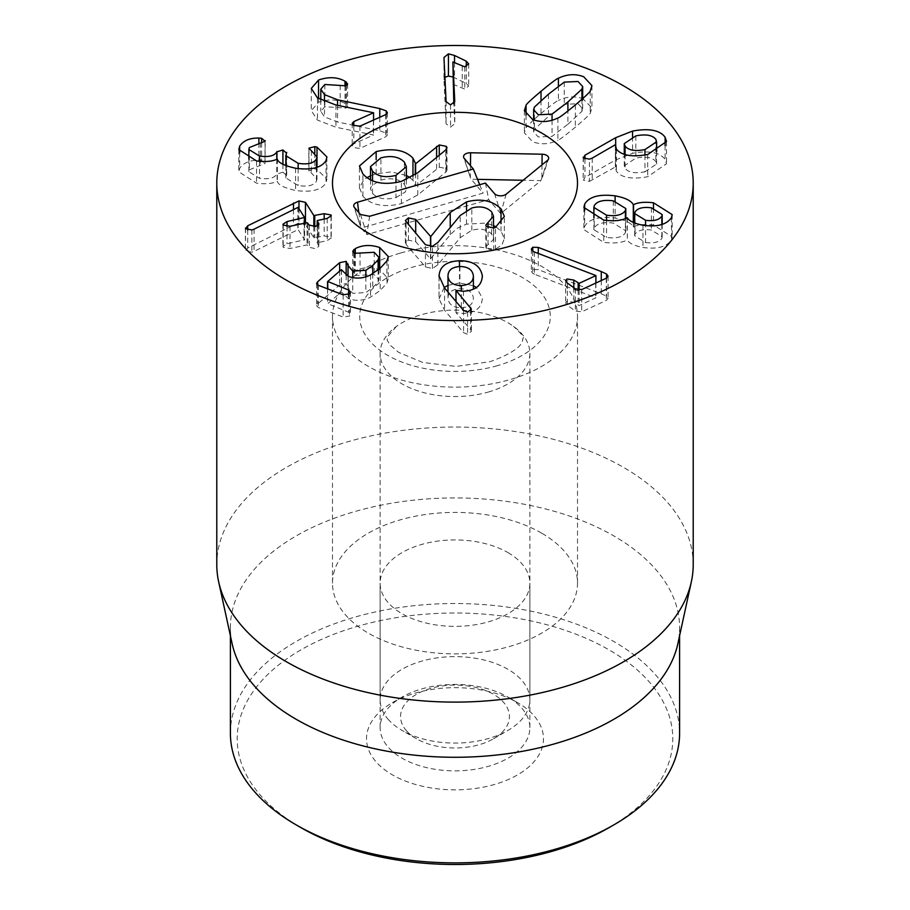 <?xml version="1.0" encoding="UTF-8"?>
<svg xmlns="http://www.w3.org/2000/svg" width="910" height="910" viewBox="0 0 910 910"><rect width="100%" height="100%" fill="white"/><g stroke="black" fill="none" stroke-linecap="round" stroke-linejoin="round"><path stroke-width="0.68" stroke-dasharray="4.55 3.41" d="M517.562 702.634L507.939 697.083A74.87 43.225 0 0 0 402.061 697.083A74.87 43.225 0 0 0 380.13 727.636A74.87 43.225 0 0 0 455 770.861A74.87 43.225 0 0 0 529.87 727.636A74.87 43.225 0 0 0 507.939 697.083L517.562 702.634A88.475 51.085 180 0 1 517.562 774.876A88.475 51.085 180 0 1 392.438 774.876A88.475 51.085 180 0 1 392.438 702.634A88.475 51.085 180 0 1 517.562 702.634M507.939 552.586A74.87 43.225 180 0 1 529.87 583.151A74.87 43.225 180 0 1 455 626.376A74.87 43.225 180 0 1 380.13 583.151A74.87 43.225 180 0 1 426.346 543.225A74.87 43.225 180 0 1 507.939 552.586M609.006 827.668A217.797 125.739 0 0 0 609.006 649.842A217.797 125.739 0 0 0 300.994 649.842A217.797 125.739 0 0 0 300.994 827.668M461.347 307.773C469.401 307.227 473.405 303.951 473.371 297.957C472.495 291.962 468.013 288.88 459.914 288.732C451.895 289.289 447.925 292.576 447.982 298.594C448.835 304.577 453.282 307.637 461.347 307.773L461.347 291.223M473.393 289.152L473.371 275.73M459.914 266.505L459.914 288.732M447.97 292.03L447.982 298.594L447.982 292.053M439.052 276.685L439.052 298.912L444.558 310.242L463.565 332.65L467.581 334.3L471.414 331.376L470.607 329.545L455.978 312.642L463.474 313.472C475.623 312.767 481.902 307.614 482.334 298.025L476.396 287.503M463.565 310.412L463.565 332.65M471.425 309.366L471.425 331.593L471.414 309.571M470.607 311.118L470.607 329.545M455.978 301.472L455.978 312.642M456.217 290.256L456.217 312.483M463.474 291.245L463.474 313.472M482.334 277.129L482.346 276.469M459.482 266.516L459.482 282.987L447.97 285.342M473.393 285.695L459.482 282.987M444.182 287.571L439.052 298.912M355.298 253.526L355.298 270.839L352.727 273.557L354.627 275.548L374.181 274.524L378.833 279.541L378.116 282.009L372.747 287.628L365.865 292.531L352.75 293.339L348.029 287.787L348.12 264.048M354.627 253.321L354.627 275.548M360.053 252.832L360.053 275.07M365.865 276.845L365.865 292.531M348.075 264.799L348.075 287.025L346.153 283.601L339.658 284.91L317.658 303.974L316.566 305.76L318.261 307.489L343.138 317.055L349.474 316.043L350.498 314.166L348.655 312.266L327.725 303.69L341.352 291.882L348.212 298.503C355.651 301.29 363.101 300.846 370.575 297.149L380.198 290.483L386.921 283.169L388.263 278.733L379.697 269.735C370.688 266.755 362.567 267.119 355.298 270.839M349.474 293.816L349.474 316.043M327.793 288.925L327.725 281.463M341.352 269.656L341.352 291.882M341.489 270.145L341.489 291.939M348.212 276.276L348.212 298.503M370.575 274.922L370.575 297.149M379.697 268.689L379.697 269.735M305.464 223.018L305.464 224.577L298.98 223.143L293.486 225.248L247.691 248.02L245.598 250.955L251.865 252.172L254.061 251.399L298.116 229.559L304.566 239.728L287.014 243.8L282.942 246.474L283.215 247.304L290.006 248.51L307.045 244.904L309.411 247.361L315.542 248.669L318.921 246.257L317.237 243.118L317.749 242.64L327.179 240.649L331.251 237.954L331.012 237.191L324.188 235.929L313.836 237.76L305.464 224.577M293.486 209.573L293.486 225.248M247.691 230.002L247.691 248.02M245.404 228.091L245.404 250.318L245.598 228.728M254.061 229.172L254.061 251.399M297.877 207.389L297.877 229.616M298.116 207.332L298.116 229.559M304.566 223.2L304.054 240.194L304.054 223.314M287.014 226.567L287.014 243.8M290.006 226.283L290.006 248.51M309.411 225.134L309.411 247.361M318.659 224.85L318.659 245.359M317.237 225.919L317.749 242.64L317.749 220.413M327.179 218.423L327.179 240.649M324.188 219.048L324.188 235.929M316.998 167.326L316.998 169.385L314.803 168.862L308.82 170.898L308.82 148.671M308.956 149.194L308.956 170.375L316.976 179.088L316.441 181.261C313.654 185.56 307.557 186.982 298.15 185.526L285.808 177.882L286.718 174.618L286.718 152.391M316.441 167.497L316.441 181.261M298.15 168.6L298.15 185.526M286.332 153.517L286.332 175.744M282.919 164.278L282.919 172.195L276.776 174.106C274.456 178.132 268.689 179.532 259.498 178.292L248.851 171.717L249.317 169.806L265.037 163.481L265.197 140.606M286.513 153.142L286.513 175.368L282.919 172.195M276.776 159.295L276.776 174.106M259.498 161.32L259.498 178.292M249.317 147.579L249.317 169.806M261.614 142.825L261.614 160.478L258.895 160.285C249.818 160.114 243.402 162.822 239.66 168.395L238.829 171.819L256.54 183.172C265.583 184.286 272.454 183.683 277.118 181.374L277.357 181.408C278.221 184.912 284.295 187.938 295.602 190.474C311.277 192.567 321.412 190.031 326.019 182.853L326.906 179.168L316.998 169.385M265.037 141.255L265.037 163.481L261.614 160.478M239.66 152.709L239.66 168.395M256.54 160.945L256.54 183.172M277.118 159.136L277.118 181.374M277.357 159.182L277.357 181.408M295.602 168.248L295.602 190.474M326.019 160.615L326.019 182.853M379.788 117.253L379.788 130.79L337.553 121.997L324.483 116.867L320.798 111.384L324.847 106.72L345.971 108.062L347.631 106.186L345.004 103.433C337.417 99.213 328.59 98.815 318.546 102.261L311.288 110.667L317.453 120.075L335.926 127.229L373.578 134.987L353.819 143.826L352.204 145.589L353.535 147.591L359.916 148.375L385.749 136.819L387.364 134.976L386.261 133.144L379.788 130.79M386.261 114.319L386.261 133.144M324.847 84.493L324.847 106.72M340.192 85.335L340.192 107.562M346.391 85.62L346.391 104.229M345.004 86.12L345.004 103.433M318.546 98.621L318.546 102.261M335.926 105.003L335.926 127.229M373.418 112.647L373.418 134.873M373.578 120.04L373.578 134.987M385.749 114.592L385.749 136.819M454.772 101.488L454.772 123.715L453.817 103.785M452.884 84.198L464.771 89.089L468.684 86.097L466.273 83.401L452.884 76.963M453.043 61.971L453.043 84.198M462.212 66.316L462.212 88.543M464.771 66.851L464.771 89.089M468.684 63.871L468.684 86.097M466.273 66.623L466.273 83.401M443.966 57.489L443.966 79.716L446.082 123.862L450.541 127.104L454.772 123.715M444.91 77.293L443.966 79.716M446.082 101.624L446.082 123.862M567.908 124.204L581.922 111.361L582.673 108.711L578.032 103.717L564.268 104.331L548.457 116.446L534.398 129.322L533.635 131.984L538.288 136.978L552.051 136.363L567.908 124.204L567.908 111.031M581.922 99.338L581.922 111.361M564.268 82.105L564.268 104.331M534.398 107.096L534.398 129.322M552.051 120.245L552.051 136.363M557.887 117.993L557.887 140.22C559.149 140.072 564.973 135.715 575.347 127.161C585.46 118.562 590.431 113.898 590.249 113.147L591.944 107.846L582.73 98.621M590.249 90.909L590.249 113.147M558.422 86.075L558.422 100.464C557.148 100.635 551.346 104.98 541.018 113.488L533.635 119.79M583.685 98.974C575.438 95.834 567.021 96.335 558.422 100.464M526.06 115.195L526.06 127.548L524.376 132.837L532.623 141.71C540.87 144.849 549.287 144.36 557.887 140.22M533.59 119.847L526.06 127.548M534.443 251.979L534.443 274.206L595.925 297.798L579.124 305.567L573.812 302.279L567.044 301.233L565.656 302.905L567.351 305.271L575.37 311.049L581.717 311.8L606.299 300.436L608.085 298.412L606.56 296.262L601.271 293.771L538.265 269.633L532.771 269.485L531.349 271.271L532.691 273.33L534.443 274.206M532.691 251.103L532.691 273.33M595.72 275.423L595.72 297.65M595.925 283.01L595.925 297.798M606.299 278.21L606.299 300.436M601.271 280.542L601.271 293.771M538.265 253.446L538.265 269.633M532.771 251.16L532.771 269.485M645.554 242.515C653.801 243.584 659.238 242.196 661.854 238.352L662.184 236.793L651.401 230.048C643.131 228.956 637.683 230.332 635.043 234.154L634.691 235.781L645.554 242.515L645.554 225.578M661.854 224.508L661.854 238.352M651.401 207.821L651.401 230.048M635.043 211.928L635.043 234.154M635.021 211.973L635.021 234.211M625.397 232.71L625.818 230.787L613.294 223.087C603.466 221.778 597.131 223.359 594.264 227.841L593.877 229.661L606.56 237.442C616.286 238.716 622.565 237.146 625.397 232.71L625.397 218.593M613.294 200.86L613.294 223.087M594.264 205.614L594.264 227.841M606.56 220.482L606.56 237.442M627.127 217.82L627.365 240.081C629.276 243.345 634.486 245.802 642.972 247.463C657.145 249.442 666.643 246.906 671.466 239.853L672.171 236.816L653.494 225.02C644.712 223.974 638.058 224.599 633.542 226.908L633.292 226.863C631.119 222.859 625.056 219.924 615.115 218.07C599.292 216.136 589.134 218.889 584.652 226.34L583.902 229.65L603.74 242.356C613.954 243.641 621.746 242.868 627.127 240.047M603.74 220.118L603.74 242.356M627.365 217.854L627.365 240.081M642.972 225.236L642.972 247.463M671.466 217.615L671.466 239.853M653.494 208.231L653.494 225.02M633.542 222.552L633.542 226.908M633.292 222.438L633.292 226.863M615.115 201.201L615.115 218.07M584.652 210.529L584.652 226.34M644.951 171.808L656.633 163.982L655.826 161.502C652.356 157.293 645.69 156.167 635.828 158.112L624.271 165.825L625.09 168.339C628.514 172.57 635.135 173.73 644.951 171.808L644.951 155.03M655.826 139.275L655.826 161.502M635.828 135.886L635.828 158.112M625.09 154.552L625.09 168.339M589.452 181.374L615.387 166.939L616.4 171.307C621.462 177.723 631.893 179.532 647.692 176.733L666.529 163.72L665.119 159.443C659.807 152.334 648.944 150.286 632.541 153.312L615.683 159.921L584.948 177.461L583.424 180.203L589.452 181.374L589.452 159.136M615.387 144.713L615.387 166.939M615.717 147.795L615.717 167.019M616.4 149.081L616.4 171.307M647.692 154.507L647.692 176.733M665.119 145.645L665.119 159.443M632.541 136.773L632.541 153.312M584.948 159.068L584.948 177.461M583.185 157.225L583.185 179.452L583.424 157.976M541.632 533.135A122.509 70.73 0 0 0 408.112 517.801A122.509 70.73 0 0 0 332.491 583.151A122.509 70.73 0 0 0 455 653.88A122.509 70.73 0 0 0 577.509 583.151A122.509 70.73 0 0 0 541.632 533.135M230.401 733.198A224.599 129.675 180 0 1 369.05 613.397A224.599 129.675 180 0 1 613.818 641.505A224.599 129.675 180 0 1 679.599 733.198M232.152 643.779A224.599 129.675 180 0 1 230.401 627.616A224.599 129.675 180 0 1 369.05 507.814A224.599 129.675 180 0 1 613.818 535.922A224.599 129.675 180 0 1 679.599 627.616A224.599 129.675 180 0 1 677.848 643.779M693.215 564.575A238.215 137.535 0 0 0 623.441 467.33A238.215 137.535 0 0 0 363.841 437.517A238.215 137.535 0 0 0 216.785 564.575M496.189 227.022L501.023 231.117L504.356 238.625L501.865 244.972L493.732 250.261L486.338 248.635L485.94 246.69L493.152 239.91L493.47 238.34L491.571 234.063C486.827 229.331 480.252 228.046 471.835 230.23L460.21 237.715L437.869 264.753L432.477 268.518L425.414 266.914L406.087 244.437L405.621 241.935L408.397 240.138L415.699 241.685L430.498 258.895L450.222 234.723L457.002 228.376L466.5 224.133L485.94 223.075L493.47 225.498M488.022 244.688L488.022 227.705M491.571 234.063L491.571 211.837M471.835 230.23L471.835 207.992M437.869 264.753L437.869 242.515M425.414 266.914L425.414 244.676M408.397 240.138L408.397 224.884M430.498 258.895L430.498 246.61M430.737 258.815L430.737 246.599M450.222 234.723L450.222 227.58M501.023 231.117L501.023 223.632M495.484 249.59L495.484 227.352M410.228 177.814L412.969 180.407L415.62 185.97L439.257 167.19L439.257 155.246M436.607 168.589L436.607 157.407M415.62 185.97L415.62 174.424M415.313 163.106L415.256 174.686M370.507 175.846L376.16 173.844L391.095 171.899L406.349 175.402M376.16 173.844L376.16 159.694M395.964 197.584L405.405 191.919L406.349 188.927L404.37 184.332C398.989 178.906 391.175 177.484 380.926 180.089L371.462 185.788L370.507 188.802L372.52 193.455C377.877 198.824 385.692 200.2 395.964 197.584L395.964 182.671M404.37 184.332L404.37 162.105M380.926 180.089L380.926 157.862M439.257 167.19L446.366 168.6L446.969 170.432L445.775 172.172L417.77 194.968L401.378 203.647C384.122 207.742 371.291 205.262 362.908 196.207L359.461 187.71L363.829 179.862L366.935 177.655M401.378 203.647L401.378 181.42M417.77 194.968L417.77 172.741M372.52 193.455L372.52 180.726M369.608 216.273L366.798 234.609L488.727 199.665L500.682 213.577L540.949 180.635L523.148 180.271M360.485 214.51L366.582 233.495M485.439 183.081L488.727 199.665M506.176 194.16L500.682 213.577M547.433 160.399L540.949 180.635M542.007 164.846L541.871 178.883L548.559 158.886M470.47 165.665L470.356 177.439L471.152 179.225L483.108 193.136L361.179 228.069L366.798 234.609M477.522 179.35L471.152 179.225M464.259 158.442L470.356 177.439L463.668 157.441M479.707 184.73L483.108 193.136M358.79 212.542L361.179 228.069M354.434 207.469L360.531 226.454L353.842 206.468M406.224 730.503A54.452 31.441 0 0 0 416.496 738.761A54.452 31.441 0 0 0 493.504 738.761A54.452 31.441 0 0 0 497.44 696.832A54.452 31.441 0 0 0 425.664 690.042A54.452 31.441 0 0 0 406.224 730.503M387.933 719.071A74.87 43.225 0 0 0 402.061 730.423A74.87 43.225 0 0 0 507.939 730.423A74.87 43.225 0 0 0 529.87 699.858A74.87 43.225 0 0 0 455 656.633A74.87 43.225 0 0 0 380.13 699.858A74.87 43.225 0 0 0 387.933 719.071M488.283 392.051A74.87 43.225 0 0 0 529.87 353.342A74.87 43.225 0 0 0 513.524 326.383A74.87 43.225 0 0 0 396.476 326.383A74.87 43.225 0 0 0 380.13 353.342A74.87 43.225 0 0 0 387.933 372.554A74.87 43.225 0 0 0 488.283 392.051M400.536 253.048A122.509 70.73 180 0 1 577.509 316.407A122.509 70.73 180 0 1 455 387.137A122.509 70.73 180 0 1 332.491 316.407A122.509 70.73 180 0 1 400.536 253.048M444.558 288.015L444.558 310.242M467.581 312.073L467.581 334.3M353.762 252.878L353.762 271.817M374.181 252.298L374.181 274.524M378.116 270.008L378.116 282.009M372.747 273.739L372.747 287.628M352.75 277.584L352.75 293.339M346.153 275.343L346.153 283.601M339.658 271.112L339.658 284.91M317.658 284.978L317.658 303.974M318.261 285.262L318.261 307.489M343.138 294.829L343.138 317.055M348.655 294.374L348.655 312.266M380.198 268.257L380.198 290.483M386.921 260.942L386.921 283.169M298.98 208.708L298.98 223.143M251.865 229.946L251.865 252.172M283.215 225.077L283.215 247.304M307.045 222.677L307.045 244.904M307.989 222.893L307.989 245.12M331.012 216.478L331.012 237.191M314.758 226.579L314.758 237.931M313.836 226.67L313.836 237.76M314.803 153.085L314.803 168.862M311.379 151.037L311.379 173.264M276.947 159.216L276.947 173.787M260.34 142.916L260.34 165.142M258.895 143.006L258.895 160.285M337.553 105.332L337.553 121.997M324.483 101.761L324.483 116.867M345.971 85.824L345.971 108.062M317.453 97.848L317.453 120.075M353.819 125.569L353.819 143.826M359.916 126.149L359.916 148.375M454.511 62.665L454.511 77.691M450.541 104.877L450.541 127.104M548.457 94.219L548.457 116.446M575.347 104.934L575.347 127.161M541.018 100.532L541.018 113.488M579.124 290.108L579.124 305.567M578.134 290.006L578.134 305.407M573.812 287.696L573.812 302.279M567.351 283.044L567.351 305.271M575.37 288.823L575.37 311.049M581.717 289.573L581.717 311.8M606.56 278.073L606.56 296.262M592.205 158.112L592.205 180.339M615.683 144.781L615.683 159.921M486.338 248.635L486.338 226.408M493.732 250.261L493.732 228.035M460.21 237.715L460.21 215.488M432.477 268.518L432.477 246.292M406.087 244.437L406.087 222.211M415.699 241.685L415.699 233.381M466.5 224.133L466.5 210.153M412.969 180.407L412.969 176.21M362.908 196.207L362.908 173.981M445.775 172.172L445.775 149.945M446.366 168.6L446.366 149.388M494.517 193.648L500.614 212.633M497.361 365.683A95.288 55.009 180 0 1 359.905 312.949A95.288 55.009 180 0 1 507.734 270.589A95.288 55.009 180 0 1 497.361 365.683M402.061 697.083L392.438 702.634M529.87 727.636L529.87 583.151M380.13 727.636L380.13 583.151M439.029 275.775L439.029 298.002M352.727 251.331L352.727 273.557M378.833 269.417L378.833 279.541M348.029 276.208L348.029 287.787M316.566 283.533L316.566 305.76M350.498 291.939L350.498 314.166M327.532 288.823L327.532 303.986M341.477 269.929L341.477 292.155M388.263 256.506L388.263 278.733M304.611 223.2L304.611 239.853M282.942 224.247L282.942 246.474M318.921 224.031L318.921 246.257M317.192 225.942L317.192 242.981M331.251 215.727L331.251 237.954M316.976 167.338L316.976 179.088M285.808 165.62L285.808 177.882M248.851 159.034L248.851 171.717M238.829 149.593L238.829 171.819M326.906 156.941L326.906 179.168M320.798 99.998L320.798 111.384M347.631 83.947L347.631 106.186M311.288 88.429L311.288 110.667M352.204 123.362L352.204 145.589M387.364 112.749L387.364 134.976M582.673 108.711L582.673 98.667M533.635 131.984L533.635 119.858M591.944 85.62L591.944 107.846M524.376 110.61L524.376 132.837M565.656 280.678L565.656 302.905M608.085 276.185L608.085 298.412M531.349 249.033L531.349 271.271M662.184 236.793L662.184 224.406M634.691 235.781L634.691 223.052M625.818 230.787L625.818 218.423M593.877 229.661L593.877 217.558M672.171 214.589L672.171 236.816M583.902 207.423L583.902 229.65M656.633 163.982L656.633 151.72M624.271 165.825L624.271 154.302M615.387 146.146L615.387 168.373M666.529 141.494L666.529 163.72M577.509 583.151L577.509 316.407M332.491 583.151L332.491 316.407M230.401 627.616L230.401 635.726M679.599 627.616L679.599 635.726M485.815 247.361L485.815 225.134M493.47 238.34L493.47 228.103M405.36 242.811L405.36 220.584M504.356 238.625L504.356 216.398M406.349 179.657L406.349 188.927M359.45 188.199L359.45 165.961M447.003 170.09L447.003 147.864M370.507 179.805L370.507 188.802M493.504 738.761L507.939 730.423M416.496 738.761L402.061 730.423M529.87 699.858L529.87 353.342M380.13 699.858L380.13 353.342M396.476 326.383L387.137 337.246L387.239 340.363L390.083 345.095L398.762 352.443L422.775 362.464L456.115 366.423L489.864 361.736C525.468 349.042 521.839 339.919 522.852 340.067C521.066 337.121 529.04 341.011 513.524 326.383"/><path stroke-width="1.36" d="M300.994 827.668L296.182 824.892L300.994 827.668A217.797 125.739 0 0 0 609.006 827.668L613.818 824.892A224.599 129.675 180 0 1 296.182 824.892L296.182 824.892A224.599 129.675 180 0 1 230.401 733.198L230.401 635.726M447.97 292.03L447.982 276.367C448.835 282.35 453.282 285.399 461.347 285.547C469.401 285.001 473.405 281.725 473.371 275.73C472.495 269.735 468.013 266.653 459.914 266.505C451.895 267.062 447.925 270.35 447.982 276.367L447.982 292.053M473.393 289.152L473.371 275.73M461.347 285.547L461.347 291.223M439.052 276.685C439.314 266.698 446.116 261.386 459.482 260.76C472.802 260.681 480.412 265.697 482.334 275.787C481.902 285.387 475.623 290.529 463.474 291.245L455.978 290.415L471.414 309.15L467.581 312.073L463.565 310.412L444.558 288.015L439.029 275.775M470.607 307.318L470.607 311.118M455.978 290.415L455.978 301.472M482.346 276.469L482.334 277.129M459.482 260.76L459.482 266.516M476.396 287.503L473.393 285.695M447.97 285.342L444.182 287.571M355.298 248.601C362.567 244.892 370.688 244.528 379.697 247.509L388.263 256.506L386.921 260.942L380.198 268.257L370.575 274.922C363.101 278.608 355.651 279.063 348.212 276.276L341.352 269.656L327.725 281.463L348.655 290.04L350.498 291.939L349.474 293.816L343.138 294.829L318.261 285.262L316.566 283.533L317.658 281.747L339.658 262.683L346.153 261.363L348.029 265.561L352.75 271.112L365.865 270.304L372.747 265.39L378.116 259.782L378.833 257.302L374.181 252.298L354.627 253.321L352.727 251.331L355.298 248.601L355.298 253.526M365.865 270.304L365.865 276.845M348.12 264.048L348.075 264.799M327.725 281.463L327.793 288.925M379.697 247.509L379.697 268.689M305.464 202.35L313.836 215.533L324.188 213.702L331.012 214.965L331.251 215.727L327.179 218.423L317.749 220.413L317.237 220.88L318.921 224.031L315.542 226.431L309.411 225.134L307.045 222.677L290.006 226.283L283.215 225.077L282.942 224.247L287.014 221.574L304.566 217.49L298.116 207.332L254.061 229.172L251.865 229.946L245.598 228.728L247.691 225.794L298.98 200.917L305.464 202.35L305.464 223.018M293.486 203.021L293.486 209.573M247.691 225.794L247.691 230.002M245.598 228.728L245.404 228.091M304.054 223.314L304.566 217.49M287.014 221.574L287.014 226.567M318.659 223.132L318.659 224.85M317.749 220.413L317.237 225.919M324.188 213.702L324.188 219.048M316.998 147.147L326.906 156.941L326.019 160.615C321.412 167.804 311.277 170.341 295.602 168.248C284.295 165.711 278.221 162.685 277.357 159.182L277.118 159.136C272.454 161.457 265.583 162.06 256.54 160.945L238.829 149.593L239.66 146.169C243.402 140.595 249.818 137.888 258.895 138.058L261.614 138.252L265.037 141.255L249.317 147.579L248.851 149.49L259.498 156.065C268.689 157.305 274.456 155.906 276.776 151.879L282.919 149.957L286.513 153.142L285.808 155.655L298.15 163.299C307.557 164.755 313.654 163.334 316.441 159.034L316.976 156.85L308.956 148.148L314.803 146.635L316.998 147.147L316.998 167.326M316.441 159.034L316.441 167.497M298.15 163.299L298.15 168.6M282.919 149.957L282.919 164.278M286.718 152.391L286.513 153.142M276.776 151.879L276.776 159.295M259.498 156.065L259.498 161.32M261.614 138.252L261.614 142.825M265.197 140.606L265.037 141.255M239.66 146.169L239.66 152.709M379.788 108.563L386.261 110.906L387.364 112.749L385.749 114.592L359.916 126.149L353.535 125.364L352.204 123.362L353.819 121.599L373.578 112.76L335.926 105.003L317.453 97.848L311.288 88.429L318.546 80.034C328.59 76.588 337.417 76.986 345.004 81.206L347.631 83.947L345.971 85.824L324.847 84.493L320.798 89.157L324.483 94.64L337.553 99.77L379.788 108.563L379.788 117.253M386.261 110.906L386.261 114.319M346.391 82.002L346.391 85.62M345.004 81.206L345.004 86.12M318.546 80.034L318.546 98.621M373.578 112.76L373.578 120.04M453.817 103.785L452.884 61.971L454.772 101.488L450.541 104.877L446.082 101.624L443.966 57.489L448.437 53.849L454.511 55.464L466.273 61.175L466.273 66.623M466.273 61.175L468.684 63.871L464.771 66.851L452.884 61.971M452.884 76.963L448.437 76.087L444.91 77.293M581.922 89.135L582.673 86.484L578.032 81.49L564.268 82.105L548.457 94.219L534.398 107.096L533.635 109.757L538.288 114.751L552.051 114.125L567.908 101.965L581.922 89.135L581.922 99.338M552.051 114.125L552.051 120.245M526.06 105.321C525.866 104.582 530.848 99.895 541.018 91.262C551.346 82.742 557.148 78.408 558.422 78.237C567.021 74.097 575.438 73.608 583.685 76.747L591.944 85.62L590.249 90.909C590.431 91.66 585.46 96.335 575.347 104.934C564.973 113.488 559.149 117.845 557.887 117.993C549.287 122.133 540.87 122.622 532.623 119.483L524.376 110.61L526.06 105.321L526.06 115.195M558.422 78.237L558.422 86.075M532.771 247.258L538.265 247.406L601.271 271.544L606.56 274.035L608.085 276.185L606.299 278.21L581.717 289.573L575.37 288.823L567.351 283.044L565.656 280.678L567.044 278.995L573.812 280.052L579.124 283.34L595.925 275.571L534.443 251.979L532.691 251.103L531.349 249.033L532.771 247.258L532.771 251.16M595.925 275.571L595.925 283.01M601.271 271.544L601.271 280.542M538.265 247.406L538.265 253.446M661.854 216.114L662.184 214.567L651.401 207.821C643.131 206.729 637.683 208.106 635.043 211.928L634.691 213.554L645.554 220.288C653.801 221.357 659.238 219.97 661.854 216.114L661.854 224.508M645.554 220.288L645.554 225.578M606.56 215.215C616.286 216.489 622.565 214.919 625.397 210.472L625.818 208.561L613.294 200.86C603.466 199.54 597.131 201.133 594.264 205.614L593.877 207.435L606.56 215.215L606.56 220.482M625.397 210.472L625.397 218.593M584.652 204.113C589.134 196.662 599.292 193.91 615.115 195.843C625.056 197.698 631.119 200.632 633.292 204.636L633.542 204.682C638.058 202.373 644.712 201.747 653.494 202.793L672.171 214.589L671.466 217.615C666.643 224.679 657.145 227.216 642.972 225.236C634.486 223.576 629.276 221.119 627.365 217.854L627.127 217.82C621.746 220.641 613.954 221.414 603.74 220.118L583.902 207.423L584.652 204.113L584.652 210.529M653.494 202.793L653.494 208.231M633.542 204.682L633.542 222.552M633.292 204.636L633.292 222.438M615.115 195.843L615.115 201.201M625.09 146.1C628.514 150.343 635.135 151.492 644.951 149.581L656.633 141.755L655.826 139.275C652.356 135.067 645.69 133.941 635.828 135.886L624.271 143.598L625.09 146.1L625.09 154.552M644.951 149.581L644.951 155.03M583.424 157.976L584.948 155.235L615.683 137.694L632.541 131.085C648.944 128.06 659.807 130.107 665.119 137.217L666.529 141.494L647.692 154.507C631.893 157.305 621.462 155.496 616.4 149.081L615.387 144.713L592.205 158.112L589.452 159.136L583.424 157.976L583.185 157.225M615.717 144.792L615.717 147.795M665.119 137.217L665.119 145.645M632.541 131.085L632.541 136.773M584.948 155.235L584.948 159.068M286.559 280.28A238.215 137.535 180 0 1 216.785 183.035A238.215 137.535 180 0 1 455 45.5A238.215 137.535 180 0 1 693.215 183.035A238.215 137.535 180 0 1 546.159 310.094A238.215 137.535 180 0 1 286.559 280.28M541.632 133.019A122.509 70.73 180 0 1 577.509 183.035A122.509 70.73 180 0 1 455 253.765A122.509 70.73 180 0 1 332.491 183.035A122.509 70.73 180 0 1 408.112 117.686A122.509 70.73 180 0 1 541.632 133.019M679.599 635.726L679.599 733.198A224.599 129.675 180 0 1 613.818 824.892M691.361 581.729L677.848 643.779A224.599 129.675 180 0 1 455 757.279A224.599 129.675 180 0 1 232.152 643.779L218.639 581.729A238.215 137.535 0 0 0 286.559 661.832A238.215 137.535 0 0 0 532.236 694.683A238.215 137.535 0 0 0 691.361 581.729A238.215 137.535 0 0 0 693.215 564.575L693.215 183.035M216.785 183.035L216.785 564.575A238.215 137.535 0 0 0 218.639 581.729M493.47 225.498L496.189 227.022M493.732 228.035L486.338 226.408L485.815 225.134L493.47 216.102L491.571 211.837C486.827 207.105 480.252 205.819 471.835 207.992L460.21 215.488L437.869 242.515L432.477 246.292L425.414 244.676L405.36 220.584L408.397 217.911L415.699 219.446L430.737 236.589L450.222 212.496L466.5 201.906C480.912 198.164 492.424 200.496 501.023 208.89L504.356 216.398L495.484 227.352L493.732 228.035M488.022 227.705L488.022 222.461M408.397 224.884L408.397 217.911M430.498 246.61L430.498 236.657M430.737 246.599L430.737 236.589M450.222 227.58L450.222 212.496M501.023 223.632L501.023 208.89M439.257 155.246L439.257 144.952L446.366 146.374L447.003 147.864L445.775 149.945L417.77 172.741L401.378 181.42C384.122 185.515 371.291 183.035 362.908 173.981L359.45 165.961L376.16 151.606C392.87 147.807 405.132 149.991 412.969 158.181L415.62 163.743L439.257 144.952M436.607 157.407L436.607 146.362M415.62 174.424L415.62 163.743M415.256 174.686L415.313 163.106M406.349 175.402L410.228 177.814M376.16 159.694L376.16 151.606M395.964 175.357L406.349 166.701L404.37 162.105C398.989 156.668 391.175 155.257 380.926 157.862L370.507 166.575L372.52 171.228C377.877 176.597 385.692 177.962 395.964 175.357L395.964 182.671M366.935 177.655L370.507 175.846M372.52 180.726L372.52 171.228M357.505 202.202L473.337 169.01L464.259 158.442A6.802 3.924 180 0 1 463.668 157.441A6.802 3.924 180 0 1 470.595 152.766L542.11 154.211A6.802 3.924 180 0 1 548.559 158.886A6.802 3.924 180 0 1 547.433 160.399L506.176 194.16A6.802 3.924 180 0 1 494.517 193.648L485.439 183.081L369.608 216.273L360.485 214.51L354.434 207.469A6.802 3.924 180 0 1 353.842 206.468A6.802 3.924 180 0 1 357.505 202.202L358.79 212.542M542.11 154.211L542.007 164.846M470.595 152.766L470.47 165.665M523.148 180.271L477.522 179.35M473.337 169.01L479.707 184.73M400.536 119.676A122.509 70.73 180 0 1 577.509 183.035A122.509 70.73 180 0 1 455 253.765A122.509 70.73 180 0 1 332.491 183.035A122.509 70.73 180 0 1 400.536 119.676M353.762 249.59L353.762 252.878M378.116 259.782L378.116 270.008M372.747 265.39L372.747 273.739M352.75 271.112L352.75 277.584M346.153 261.363L346.153 275.343M339.658 262.683L339.658 271.112M317.658 281.747L317.658 284.978M348.655 290.04L348.655 294.374M298.98 200.917L298.98 208.708M304.566 217.74L304.566 223.2M331.012 214.965L331.012 216.478M314.758 215.704L314.758 226.579M313.836 215.533L313.836 226.67M314.803 146.635L314.803 153.085M276.947 151.549L276.947 159.216M258.895 138.058L258.895 143.006M337.553 99.77L337.553 105.332M324.483 94.64L324.483 101.761M353.819 121.599L353.819 125.569M454.511 55.464L454.511 62.665M448.437 53.849L448.437 76.087M567.908 101.965L567.908 111.031M541.018 91.262L541.018 100.532M579.124 283.34L579.124 290.108M578.134 283.181L578.134 290.006M573.812 280.052L573.812 287.696M606.56 274.035L606.56 278.073M615.683 137.694L615.683 144.781M415.699 233.381L415.699 219.446M466.5 210.153L466.5 201.906M412.969 176.21L412.969 158.181M446.366 149.388L446.366 146.374M378.833 257.302L378.833 269.417M348.029 265.561L348.029 276.208M327.532 281.759L327.532 288.823M304.611 217.626L304.611 223.2M317.192 220.755L317.192 225.942M316.976 156.85L316.976 167.338M285.808 155.655L285.808 165.62M248.851 149.49L248.851 159.034M320.798 89.157L320.798 99.998M582.673 98.667L582.673 86.484M533.635 119.858L533.635 109.757M662.184 224.406L662.184 214.567M634.691 223.052L634.691 213.554M625.818 218.423L625.818 208.561M593.877 217.558L593.877 207.435M656.633 151.72L656.633 141.755M624.271 154.302L624.271 143.598M493.47 228.103L493.47 216.102M406.349 166.701L406.349 179.657M370.507 166.575L370.507 179.805"/></g></svg>
